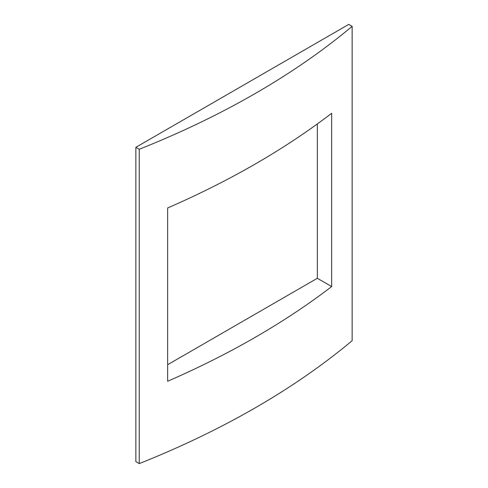 <?xml version="1.0" encoding="UTF-8"?>
<svg xmlns="http://www.w3.org/2000/svg" width="488" height="488" viewBox="0 0 488 488"><rect width="100%" height="100%" fill="white"/><g stroke="black" fill="none" stroke-linecap="round" stroke-linejoin="round"><path stroke-width="0.73" d="M167.64 364.713L317.34 278.282L331.669 286.56L331.669 113.271A832.882 480.857 180 0 1 167.64 207.973L167.64 381.256A832.882 480.857 0 0 0 331.669 286.56M317.34 278.282L317.34 123.934M352.141 26.358A832.882 480.857 180 0 1 139.251 149.267L135.859 147.309L135.859 461.642L139.251 463.6A832.882 480.857 0 0 0 352.141 340.691L352.141 26.358L348.749 24.4L135.859 147.309M139.251 463.6L139.251 149.267"/></g></svg>

